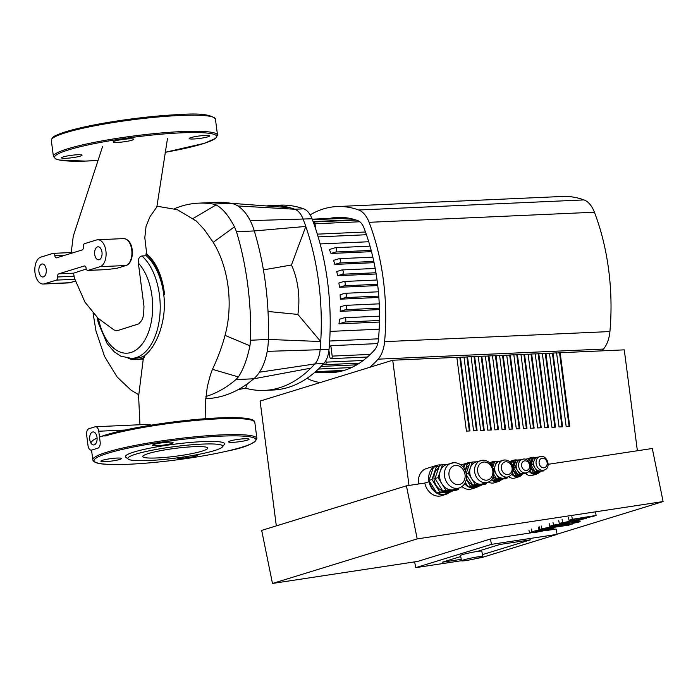 <?xml version="1.0" encoding="UTF-8"?>
<svg xmlns="http://www.w3.org/2000/svg" width="698" height="698" viewBox="0 0 698 698"><rect width="100%" height="100%" fill="white"/><g stroke="black" fill="none" stroke-linecap="round" stroke-linejoin="round"><path stroke-width="1.05" d="M66.005 158.298A10.339 1.248 -7.4 0 1 61.52 157.853A10.339 1.248 -7.4 0 1 71.615 155.288A10.339 1.248 -7.4 0 1 82.032 155.183A10.339 1.248 -7.4 0 1 76.649 156.998A10.339 1.248 -7.4 0 1 66.005 158.298M114.961 140.996A10.339 1.248 -7.4 0 1 126.382 139.033A10.339 1.248 -7.4 0 1 133.702 139.286A10.339 1.248 -7.4 0 1 123.598 141.851A10.339 1.248 -7.4 0 1 113.189 141.947A10.339 1.248 -7.4 0 1 114.961 140.996M205.186 135.438A10.339 1.248 -7.4 0 1 209.67 135.883A10.339 1.248 -7.4 0 1 199.576 138.448A10.339 1.248 -7.4 0 1 189.158 138.544A10.339 1.248 -7.4 0 1 194.55 136.729A10.339 1.248 -7.4 0 1 205.186 135.438M268.023 311.474L297.872 314.432L320.731 341.531A180.468 103.051 87.4 0 1 320.12 349.82A21.717 12.398 87.4 0 1 314.868 363.937A180.468 103.051 87.4 0 1 310.837 368.16L253.758 378.796A48.86 27.903 -92.6 0 0 259.447 372.217A48.86 27.903 -92.6 0 0 267.203 351.356A48.86 27.903 -92.6 0 0 268.39 339.437L250.573 340.24L249.945 345.798L225.035 335.372C233.211 305.707 229.188 268.154 213.187 242.337L234.493 226.824C228.482 215.394 222.339 208.109 216.04 204.95L192.91 218.587M266.514 205.954A180.468 103.051 87.4 0 1 271.156 205.561A180.468 103.051 87.4 0 1 289.993 207.725A180.468 103.051 87.4 0 1 294.783 209.234A21.717 12.398 87.4 0 1 303.15 219.163A180.468 103.051 87.4 0 1 305.785 226.449A180.468 103.051 87.4 0 1 320.731 341.531L268.39 339.437A206.346 117.822 87.4 0 0 254.299 230.942A48.86 27.903 -92.6 0 0 250.224 220.647A48.86 27.903 -92.6 0 0 237.852 205.971A48.86 27.903 -92.6 0 0 230.959 203.275L213.143 204.069L216.04 204.95M247.249 383.883L245.635 388.236L238.297 389.536M174.474 208.693A206.346 117.822 87.4 0 1 198.607 203.153L216.415 202.359A206.346 117.822 87.4 0 1 230.959 203.275L289.993 207.725M210.447 374.774L212.445 369.329L238.376 376.911L235.941 379.59L253.758 378.796A206.346 117.822 87.4 0 1 206.826 398.637L205.709 398.689M234.493 226.824L236.482 231.736L254.299 230.942L305.785 226.449L291.45 264.996A54.296 31 87.4 0 1 297.872 314.432M291.45 264.996L263.408 269.882M310.837 368.16A180.468 103.051 87.4 0 1 264.472 390.4A180.468 103.051 87.4 0 1 245.635 388.236M198.607 203.153A206.346 117.822 87.4 0 1 213.143 204.069M213.187 242.337L204.287 229.572L196.208 220.926M212.445 369.329C213.073 368.125 220.681 352.202 225.035 335.372M238.376 376.911C243.305 369.547 247.162 359.173 249.945 345.798M236.482 231.736A206.346 117.822 87.4 0 1 250.573 340.24M235.941 379.59A206.346 117.822 87.4 0 1 205.893 396.516M167.494 138.466L156.832 206.983L149.991 216.694L146.065 226.274L144.809 237.652L146.693 253.81L145.926 253.95L146.222 255.756L141.93 255.974C139.042 256.847 137.855 259.22 138.352 263.085L143.971 306.282L143.648 314.44L142.907 317.555L141.738 320.408L138.78 323.863L117.596 330.582L114.149 330.058L98.008 318.201L84.982 302.164L74.354 278.013L73.587 273.171L86.29 269.009M146.222 255.756A54.296 31 87.4 0 1 163.76 294.669L164.554 294.425C162.329 275.963 156.378 262.431 146.693 253.81M163.76 294.669C167.04 319.981 156.867 346.252 144.704 355.544A54.296 31 87.4 0 1 135.909 358.231L131.59 358.423A54.296 31 -92.6 0 0 159.763 316.316A54.296 31 -92.6 0 0 141.93 255.974M143.535 358.964L144.704 355.544M95.478 426.74A5.427 3.097 87.4 0 1 98.75 431.233L100.137 441.921A5.427 3.097 87.4 0 1 97.807 448.195L91.752 450.062A5.427 3.097 87.4 0 1 91.298 450.14A5.427 3.097 87.4 0 1 88.027 445.647L86.639 434.959A5.427 3.097 87.4 0 1 88.969 428.677L95.024 426.818A5.427 3.097 87.4 0 1 95.478 426.74L148.953 424.34L151.091 425.161M89.754 439.557A6.518 3.717 87.4 0 1 93.096 431.931A6.518 3.717 87.4 0 1 97.101 438.274A6.518 3.717 87.4 0 1 93.68 444.949A6.518 3.717 87.4 0 1 89.754 439.557M116.645 268.364L106.489 269.576L87.965 270.405A2.713 1.553 87.4 0 1 87.739 270.44A2.713 1.553 87.4 0 1 86.107 268.198A2.713 1.553 -92.6 0 0 84.467 265.947A2.713 1.553 -92.6 0 0 84.24 265.99L84.694 265.973M105.398 269.62L106.489 269.576M73.587 273.171L58.754 273.834A2.713 1.553 -92.6 0 0 57.594 276.975A2.713 1.553 87.4 0 1 56.425 280.107L44.314 283.842A13.576 7.748 87.4 0 1 43.18 284.034A13.576 7.748 87.4 0 1 34.9 271.819A13.576 7.748 87.4 0 1 40.842 257.117L52.952 253.383A2.713 1.553 87.4 0 1 53.179 253.348A2.713 1.553 87.4 0 1 54.81 255.59A2.713 1.553 -92.6 0 0 56.451 257.841A2.713 1.553 -92.6 0 0 56.678 257.798L82.163 249.954A2.713 1.553 -92.6 0 0 83.324 246.813A2.713 1.553 87.4 0 1 84.493 243.681L96.603 239.946A13.576 7.748 87.4 0 1 97.737 239.754A13.576 7.748 87.4 0 1 106.017 251.969A13.576 7.748 87.4 0 1 100.076 266.671L87.965 270.405M58.754 273.834L84.24 265.99M38.94 271.601A6.518 3.717 87.4 0 1 42.281 263.966A6.518 3.717 87.4 0 1 46.295 270.309A6.518 3.717 87.4 0 1 42.866 276.984A6.518 3.717 87.4 0 1 38.94 271.601M94.71 254.43A6.518 3.717 87.4 0 1 98.052 246.804A6.518 3.717 87.4 0 1 102.056 253.147A6.518 3.717 87.4 0 1 98.636 259.822A6.518 3.717 87.4 0 1 94.71 254.43M145.926 253.95A55.718 31.811 87.4 0 1 164.554 294.425M144.189 357.35A55.718 31.811 87.4 0 1 135.97 359.653A55.718 31.811 87.4 0 1 128.066 358.292M135.97 359.653L143.195 359.042M259.447 372.217L314.868 363.937L323.776 363.536A21.717 12.398 -92.6 0 0 329.028 349.419L267.203 351.356M250.224 220.647L312.058 218.762A180.468 103.051 87.4 0 1 329.028 349.419M271.156 205.561L280.064 205.16A180.468 103.051 87.4 0 1 303.682 208.842L294.783 209.234L237.852 205.971M312.058 218.762A21.717 12.398 -92.6 0 0 303.682 208.842M323.776 363.536A180.468 103.051 87.4 0 1 273.38 389.999L264.472 390.4M328.627 352.411L329.186 352.385M329.159 347.874A83.079 47.438 -92.6 0 0 330.835 345.693L377.74 343.591M315.679 228.97L315.007 223.779A2.173 1.239 -92.6 0 0 313.699 221.981A2.173 1.239 -92.6 0 0 313.306 222.121M365.482 231.998L317.337 234.153M319.728 367.776A2.173 1.239 87.4 0 1 318.672 369.024A2.173 1.239 87.4 0 1 318.463 369.006M325.887 360.534L326.097 362.14A2.173 1.239 87.4 0 1 324.98 364.679A2.173 1.239 87.4 0 1 323.811 363.501M330.835 345.693L332.187 356.102A2.173 1.239 87.4 0 1 331.079 358.65A2.173 1.239 87.4 0 1 329.77 356.853L328.924 350.379M379.442 322.048L338.958 323.863L344.856 322.04A2.173 1.239 -92.6 0 0 345.807 319.693A2.173 1.239 -92.6 0 0 344.48 317.738A2.173 1.239 -92.6 0 0 344.297 317.764L339.551 319.23A83.079 47.438 -92.6 0 1 338.958 323.863M379.433 309.58L340.188 311.343L345.606 309.676A2.173 1.239 -92.6 0 0 346.548 307.321A2.173 1.239 -92.6 0 0 345.231 305.366A2.173 1.239 -92.6 0 0 345.048 305.401L340.354 306.841A83.079 47.438 -92.6 0 1 340.188 311.343M378.857 297.435L340.31 299.163A83.079 47.438 -92.6 0 0 340.109 294.774L344.838 293.317A2.173 1.239 -92.6 0 1 345.021 293.291L378.403 291.79M340.31 299.163L345.397 297.601A2.173 1.239 -92.6 0 0 346.348 295.245A2.173 1.239 -92.6 0 0 345.021 293.291M377.758 285.569L339.446 287.288L344.306 285.787A2.173 1.239 87.4 0 0 345.257 283.44A2.173 1.239 87.4 0 0 343.931 281.486A2.173 1.239 87.4 0 0 343.756 281.512L338.896 283.013A83.079 47.438 -92.6 0 1 339.446 287.288M376.161 273.982L337.631 275.71A83.079 47.438 -92.6 0 0 336.724 271.539L341.811 269.978A2.173 1.239 87.4 0 1 341.985 269.943A2.173 1.239 87.4 0 1 343.311 271.897A2.173 1.239 87.4 0 1 342.36 274.253L337.631 275.71M374.067 262.666L334.848 264.42A83.079 47.438 -92.6 0 0 333.565 260.371L338.984 258.705A2.173 1.239 87.4 0 1 339.158 258.67A2.173 1.239 87.4 0 1 340.484 260.624A2.173 1.239 87.4 0 1 339.533 262.98L334.848 264.42M371.502 251.655L331.009 253.47A83.079 47.438 -92.6 0 0 329.299 249.544L335.206 247.729A2.173 1.239 87.4 0 1 335.38 247.694A2.173 1.239 87.4 0 1 336.706 249.648A2.173 1.239 87.4 0 1 335.755 252.004L331.009 253.47M176.978 457.905A10.339 1.248 172.6 0 0 184.778 457.967A10.339 1.248 172.6 0 0 195.632 456.064A10.339 1.248 172.6 0 0 197.403 455.113A10.339 1.248 172.6 0 0 196.696 454.764M105.407 461.622A10.339 1.248 172.6 0 0 116.043 460.331A10.339 1.248 172.6 0 0 121.426 458.516A10.339 1.248 172.6 0 0 111.008 458.612A10.339 1.248 172.6 0 0 100.913 461.177A10.339 1.248 172.6 0 0 105.407 461.622M154.354 444.321A10.339 1.248 172.6 0 0 152.583 445.272A10.339 1.248 172.6 0 0 163 445.176A10.339 1.248 172.6 0 0 173.095 442.611A10.339 1.248 172.6 0 0 165.775 442.366A10.339 1.248 172.6 0 0 154.354 444.321M244.579 438.763A10.339 1.248 172.6 0 0 233.943 440.054A10.339 1.248 172.6 0 0 228.551 441.869A10.339 1.248 172.6 0 0 238.969 441.773A10.339 1.248 172.6 0 0 249.073 439.208A10.339 1.248 172.6 0 0 244.579 438.763M148.421 453.534A32.736 3.944 172.6 0 0 142.802 456.544A32.736 3.944 172.6 0 0 165.958 457.33A32.736 3.944 172.6 0 0 202.123 451.126A32.736 3.944 172.6 0 0 207.734 448.116A32.736 3.944 172.6 0 0 184.577 447.331A32.736 3.944 172.6 0 0 148.421 453.534M214.487 450.576A47.822 5.75 172.6 0 0 222.426 446.912A47.822 5.75 172.6 0 0 191.601 444.792A47.822 5.75 172.6 0 0 136.049 454.084A47.822 5.75 172.6 0 0 128.292 459.136A47.822 5.75 172.6 0 0 164.458 459.363A47.822 5.75 172.6 0 0 214.487 450.576M222.426 446.912L224.294 444.521A49.994 6.012 172.6 0 0 192.063 442.314A49.994 6.012 172.6 0 0 133.99 452.025A49.994 6.012 172.6 0 0 125.876 457.303L128.292 459.136M466.159 560.503A10.863 0.759 168.5 0 0 477.223 558.313A10.863 0.759 168.5 0 0 482.85 556.472A10.863 0.759 168.5 0 0 478.27 556.777A10.863 0.759 168.5 0 0 467.206 558.967A10.863 0.759 168.5 0 0 461.57 560.799A10.863 0.759 168.5 0 0 466.159 560.503M461.57 560.799L460.497 555.495A10.863 0.759 -11.5 0 1 466.124 553.662A10.863 0.759 -11.5 0 1 477.188 551.464A10.863 0.759 -11.5 0 1 481.777 551.167L482.85 556.472M577.865 519.783L569.036 520.333L572.377 519.303L596.144 515.438L592.201 516.66L577.883 518.928L586.608 518.378L568.626 521.781L578.485 520.874L573.433 522.436L563.487 524.512L549.727 526.275L553.549 525.097L570.065 522.741L559.281 523.334L577.865 519.783M568.495 517.646L569.036 520.333M571.837 516.616L572.377 519.303M595.595 512.751L596.144 515.438M586.442 517.567L586.608 518.378M578.345 520.167L578.485 520.874M549.178 523.587L549.727 526.275M552.999 522.409L553.549 525.097M558.74 520.647L559.281 523.334M562.082 519.617L562.623 522.305M535.305 531.544L548.183 529.32L544.623 530.41L535.296 531.579M553.75 527.069L553.95 528.046L551.568 529.206L535.287 532.452L529.546 532.871L531.963 531.71L539.048 529.948L554.038 528.124L553.819 527.06M529.546 532.871L528.918 530.105M538.507 527.26L539.048 529.948M551.795 526.624L572.508 523.98L568.687 525.158L539.667 529.372L551.795 526.624L551.673 526.022M572.377 523.317L572.508 523.98M539.118 526.685L539.667 529.372M573.73 523.16C571.819 523.43 571.479 523.36 572.7 522.95L578.372 521.729C580.282 521.458 580.623 521.528 579.401 521.938L573.73 523.16M571.898 522.872L572.639 522.671M579.785 519.931L580.125 521.615L579.401 521.938M461.273 559.316L442.366 562.187L460.706 556.542L442.366 562.187L461.273 559.316M530.524 539.824L482.475 554.613L530.524 539.824L499.899 544.475L530.524 539.824M477.188 551.464L499.899 544.475L477.188 551.464M456.867 357.516L463.978 357.036L473.558 430.797L477.118 430.64L467.538 356.879L471.098 356.713L480.678 430.474L484.238 430.317L474.657 356.556L478.226 356.399L487.806 430.16L491.366 429.994L481.786 356.233L485.346 356.076L494.926 429.837L498.485 429.68L488.905 355.919L492.474 355.762L502.054 429.523L505.614 429.357L496.034 355.596L499.594 355.439L509.174 429.2L512.742 429.043L503.162 355.282L506.722 355.125L516.302 428.877L519.862 428.72L510.282 354.959L513.841 354.802L523.421 428.563L526.99 428.406L517.41 354.645L520.97 354.479L530.55 428.24L534.11 428.083L524.53 354.322L528.089 354.165L537.669 427.926L541.238 427.761L531.658 354.008L535.218 353.842L544.798 427.604L548.358 427.446L538.777 353.685L542.346 353.528L551.926 427.289L555.486 427.124L545.906 353.363L549.466 353.205L559.046 426.967L562.605 426.81L553.025 353.048L556.594 352.891L566.174 426.644L569.734 426.487L560.154 352.726L624.274 349.855L637.379 450.751M463.995 357.193L467.538 356.879M471.115 356.87L474.657 356.556M478.243 356.556L481.786 356.233M485.372 356.233L488.905 355.919M492.491 355.919L496.034 355.596M499.62 355.596L503.162 355.282M506.739 355.282L510.282 354.959M513.868 354.959L517.41 354.645M520.987 354.645L524.53 354.322M528.116 354.322L531.658 354.008M535.235 353.999L538.777 353.685M542.363 353.685L545.906 353.363M549.483 353.363L553.025 353.048M556.611 353.048L560.154 352.726M276.321 525.882L260.101 401.053L392.73 360.229L456.85 357.35L466.43 431.111L469.99 430.954L460.41 357.193M459.808 357.385L469.361 430.98M466.927 357.062L476.49 430.666M474.055 356.739L483.618 430.343M481.184 356.425L490.738 430.029M488.303 356.102L497.866 429.706M495.432 355.788L504.986 429.383M502.551 355.465L512.114 429.069M516.799 354.828L526.362 428.432M523.928 354.505L533.481 428.11M531.047 354.191L540.61 427.795M538.175 353.869L547.738 427.473M545.295 353.554L554.858 427.159M552.423 353.232L561.986 426.836M559.552 352.918L569.106 426.513M509.68 355.151L519.233 428.747M392.73 360.229L408.993 485.442M441.075 464.973A15.199 12.346 72.9 0 0 436.808 465.348L426.513 468.515A15.199 12.346 72.9 0 0 418.573 483.984M529.799 469.998L531.606 472.886A8.14 6.614 72.9 0 1 529.285 470.792A8.14 6.614 72.9 0 0 531.597 472.878A8.14 6.614 72.9 0 0 536.439 473.567A8.14 6.614 72.9 0 0 538.271 472.59L540.269 471.543M534.816 457.443A8.69 7.059 72.9 0 0 531.483 457.487A8.69 7.059 72.9 0 0 527.871 460.532M511.983 473.689A8.14 6.614 72.9 0 0 514.094 475.53A8.14 6.614 72.9 0 1 511.983 473.689M512.411 472.834L514.103 475.547A8.14 6.614 72.9 0 0 518.937 476.228A8.14 6.614 72.9 0 0 520.778 475.242L522.767 474.204M517.314 460.104A8.69 7.059 72.9 0 0 513.981 460.139A8.69 7.059 72.9 0 0 510.648 462.73M491.601 479.447A9.772 7.94 72.9 0 0 492.256 479.919A9.772 7.94 72.9 0 1 491.601 479.447M492.98 480.355A9.772 7.94 72.9 0 0 498.416 480.974A9.772 7.94 72.9 0 0 500.318 480.023A9.772 7.94 72.9 0 1 498.416 480.974L498.416 480.974A9.772 7.94 72.9 0 1 492.98 480.355M495.789 461.579A10.313 8.376 72.9 0 0 492.5 461.779A10.313 8.376 72.9 0 0 489.97 463.193M464.903 483.252A12.485 10.138 72.9 0 0 467.198 485.45A12.485 10.138 72.9 0 1 464.903 483.252M469.196 486.637A12.485 10.138 72.9 0 0 475.582 487.16A12.485 10.138 72.9 0 0 477.545 486.262A12.485 10.138 72.9 0 1 475.582 487.16A12.485 10.138 72.9 0 1 469.196 486.637M471.045 462.399A13.026 10.583 72.9 0 0 468.079 462.765A13.026 10.583 72.9 0 0 465.409 464.135M464.973 464.475A13.026 10.583 72.9 0 0 462.922 466.892M429.471 481.672A14.658 11.901 72.9 0 0 436.363 492.308A14.658 11.901 72.9 0 1 429.471 481.672L429.034 481.733L429.471 481.672M437.445 492.945A14.658 11.901 72.9 0 0 445.594 493.887A14.658 11.901 72.9 0 0 448.456 492.456A14.658 11.901 72.9 0 1 445.594 493.887A14.658 11.901 72.9 0 1 437.445 492.945M436.808 465.348A15.199 12.346 72.9 0 0 429.034 481.733L424.794 483.042L429.034 481.733A15.199 12.346 72.9 0 0 445.76 494.402A15.199 12.346 72.9 0 0 449.495 492.308M487.379 482.388C498.25 479.186 494.385 459.956 482.746 460.235L475.827 462.085A11.404 9.257 72.9 0 0 470.356 467.739A11.404 9.257 72.9 0 0 471.813 478.959A11.404 9.257 72.9 0 0 480.634 484.211A11.404 9.257 72.9 0 0 482.536 483.88L487.379 482.388A11.404 9.257 -107.1 0 1 475.172 474.221A11.404 9.257 -107.1 0 1 480.669 460.601A11.404 9.257 -107.1 0 1 482.562 460.27M476.743 461.806L472.319 462.006L468.384 473.471L475.242 484.456L486.035 483.967L486.48 482.667M486.035 483.967L483.609 484.717L472.816 485.197L466.491 475.068M466.22 473.453L469.902 462.748L472.319 462.006M466.351 474.099L468.384 473.471M472.816 485.197L475.242 484.456M469.091 465.112A10.863 8.821 72.9 0 0 465.505 471.133M466.465 478.558A10.863 8.821 72.9 0 0 472.441 484.604M474.5 485.119A10.863 8.821 72.9 0 0 476.917 485.014M465.33 482.449L467.974 486.689L478.767 486.209L481.192 485.459L481.411 484.813M469.675 463.393L465.051 464.24L463.777 467.965M467.974 486.689L470.391 485.948L481.192 485.459M467.477 463.498L465.138 470.295M466.325 479.421L470.391 485.948M531.606 472.886L538.289 472.59A8.14 6.614 72.9 0 1 536.439 473.567A8.14 6.614 72.9 0 1 531.614 472.886L540.104 472.031M533.263 458.359L529.799 458.987L528.901 461.587M537.984 457.19L535.244 457.312L532.81 464.406L537.05 471.211L543.733 470.906L544.012 470.103C551.795 468.061 547.145 455.419 541.194 456.387L537.416 457.365A7.059 5.732 72.9 0 0 534.031 460.863A7.059 5.732 72.9 0 0 534.93 467.808A7.059 5.732 72.9 0 0 540.392 471.054A7.059 5.732 72.9 0 0 541.569 470.853L543.986 470.112A7.059 5.732 -107.1 0 1 536.439 465.051A7.059 5.732 -107.1 0 1 539.833 456.614A7.059 5.732 -107.1 0 1 541.011 456.413M543.733 470.906L535.235 471.769L530.995 464.964L533.429 457.871L535.244 457.312M530.995 464.964L532.81 464.406M535.235 471.769L537.05 471.211M532.871 459.502A6.518 5.287 72.9 0 0 530.463 464.912M530.628 466.116A6.518 5.287 72.9 0 0 535.008 471.403M531.614 458.429L529.939 463.306M530.55 467.739L533.42 472.328M513.047 470.391L515.918 474.98L522.601 474.684M515.761 461.012L514.112 461.09L512.48 465.828M515.368 462.155A6.518 5.287 72.9 0 0 512.96 467.625M513.082 468.55A6.518 5.287 72.9 0 0 517.506 474.064M514.112 475.547A8.14 6.614 72.9 0 0 518.937 476.228A8.14 6.614 72.9 0 0 520.778 475.242L514.103 475.547L515.918 474.98M511.521 463.9L512.297 461.648L514.112 461.09M526.231 473.567L517.733 474.422L526.231 473.567L526.51 472.764A7.059 5.732 -107.1 0 1 518.937 467.712A7.059 5.732 -107.1 0 1 522.34 459.275A7.059 5.732 -107.1 0 1 523.509 459.075M517.733 474.422L513.492 467.625L515.307 467.067L519.548 473.863M513.492 467.625L515.927 460.532L517.741 459.965L515.307 467.067M520.481 459.842L517.741 459.965M522.889 473.715A7.059 5.732 72.9 0 0 524.067 473.514L526.493 472.764C534.293 470.714 529.642 458.071 523.692 459.04L519.914 460.026A7.059 5.732 72.9 0 0 516.529 463.516A7.059 5.732 72.9 0 0 517.427 470.469A7.059 5.732 72.9 0 0 522.889 473.715M491.802 479.194L492.535 480.372L500.763 480.006L503.075 478.784M494.359 462.53L490.249 463.463M508.083 476.865C516.415 474.003 513.684 459.851 504.602 459.973L499.34 461.378A8.69 7.059 72.9 0 0 495.17 465.679A8.69 7.059 72.9 0 0 496.287 474.23A8.69 7.059 72.9 0 0 503.005 478.226A8.69 7.059 72.9 0 0 504.453 477.982L508.083 476.865A8.69 7.059 -107.1 0 1 498.791 470.635A8.69 7.059 -107.1 0 1 502.979 460.252A8.69 7.059 -107.1 0 1 504.418 460.008M500.047 461.16L496.671 461.308L493.669 470.042L498.895 478.418L507.123 478.043L507.463 477.057M507.123 478.043L505.003 478.697L496.775 479.064L493.748 474.212M492.744 467.241L494.55 461.963L496.671 461.308M496.775 479.064L498.895 478.418M493.914 463.83A8.14 6.614 72.9 0 0 492.011 465.81M493.242 476.402A8.14 6.614 72.9 0 0 496.54 478.68M498.224 479.003A8.14 6.614 72.9 0 0 499.166 478.959M492.535 480.372L494.655 479.718L502.883 479.351M492.43 462.617L491.575 465.112M492.997 477.057L494.655 479.718M439.225 466.264L436.477 466.395L431.975 479.491L439.81 492.046L452.147 491.497L452.426 490.685M438.658 467.913A12.485 10.138 72.9 0 0 434.165 480.032A12.485 10.138 72.9 0 0 442.619 490.755M443.788 491.069A12.485 10.138 72.9 0 0 447.959 490.886M436.477 466.395L433.449 467.32L428.947 480.425L431.975 479.491M428.947 480.425L436.782 492.98L439.81 492.046M436.782 492.98L449.119 492.43L452.147 491.497M458.202 489.63L455.175 490.563L442.837 491.113L445.865 490.179L458.202 489.63L458.717 488.146M442.837 491.113L435.002 478.566L438.03 477.633L445.865 490.179M435.002 478.566L439.504 465.461L442.532 464.528L438.03 477.633M447.593 464.301L442.532 464.528M459.048 488.042C471.543 483.749 467.451 462.53 453.822 462.713L446.537 464.624A13.026 10.583 72.9 0 0 440.281 471.08A13.026 10.583 72.9 0 0 441.947 483.906A13.026 10.583 72.9 0 0 452.034 489.909A13.026 10.583 72.9 0 0 454.206 489.534L459.048 488.042A13.026 10.583 -107.1 0 1 445.097 478.697A13.026 10.583 -107.1 0 1 451.379 463.132A13.026 10.583 -107.1 0 1 453.552 462.757M557.074 534.197L663.1 501.557L652.307 448.491L548.131 464.31M445.76 494.402L441.52 495.711A15.199 12.346 72.9 0 1 424.794 483.042L406.419 485.834L261.68 530.393L272.473 583.458L417.727 561.401L490.406 539.03L491.479 544.335L415.781 567.64L414.612 561.873M511.721 474.099A8.69 7.059 72.9 0 0 519.094 476.751A8.69 7.059 72.9 0 0 521.868 474.91M508.72 476.629A8.69 7.059 72.9 0 0 514.854 478.051L519.094 476.751M528.988 471.15A8.69 7.059 72.9 0 0 536.596 474.09A8.69 7.059 72.9 0 0 539.371 472.249M525.873 473.68A8.69 7.059 72.9 0 0 532.356 475.399L536.596 474.09M464.659 483.67A13.026 10.583 72.9 0 0 467.826 486.462M468.192 486.68A13.026 10.583 72.9 0 0 475.748 487.675A13.026 10.583 72.9 0 0 478.54 486.218M461.971 486.567A13.026 10.583 72.9 0 0 471.508 488.984L475.748 487.675M491.305 479.814A10.313 8.376 72.9 0 0 498.573 481.498A10.313 8.376 72.9 0 0 501.4 479.805M488.364 482.013A10.313 8.376 72.9 0 0 494.332 482.798L498.573 481.498M546.743 530.471L556.036 529.067L557.109 534.371L491.479 544.335M530.436 532.949L490.406 539.03M415.781 567.64L461.553 560.695M477.214 558.313L481.411 557.676L557.109 534.371M406.419 485.834L417.212 538.9L272.473 583.458M663.1 501.557L417.212 538.9M329.526 218.413A152.574 87.119 87.4 0 1 337.5 217.41A152.574 87.119 87.4 0 1 357.769 220.62A16.29 9.301 87.4 0 1 363.998 228.002A152.574 87.119 87.4 0 1 378.464 339.42A16.29 9.301 87.4 0 1 374.564 349.925A152.574 87.119 87.4 0 1 331.716 372.566A152.574 87.119 87.4 0 1 323.671 372.278M310.191 214.853A163.428 93.323 87.4 0 1 337.012 206.556A163.428 93.323 87.4 0 1 358.728 210.002A27.143 15.504 87.4 0 1 369.102 222.313A163.428 93.323 87.4 0 1 384.607 341.654A27.143 15.504 87.4 0 1 378.098 359.165A163.428 93.323 87.4 0 1 369.888 367.253M601.755 350.867A163.428 93.323 -92.6 0 0 603.404 349.07A27.143 15.504 -92.6 0 0 609.912 331.567A163.428 93.323 -92.6 0 0 594.417 212.218A27.143 15.504 -92.6 0 0 584.034 199.916A163.428 93.323 -92.6 0 0 562.326 196.47L337.012 206.556M320.085 382.591A163.428 93.323 87.4 0 1 310.488 379.974A27.143 15.504 87.4 0 1 307.242 378.15M178.767 114.62A81.657 9.824 172.6 0 0 97.205 124.375A81.657 9.824 172.6 0 0 52.35 138.474M215.42 119.053A82.739 9.955 172.6 0 0 179.517 115.502A82.739 9.955 172.6 0 0 65.507 132.751A82.739 9.955 172.6 0 0 51.312 140.368C51.861 137.951 53.484 136.293 56.172 135.377C61.171 132.96 69.399 130.43 80.837 127.778C107.597 121.496 149.817 115.824 178.863 114.603C199.41 113.032 211.59 114.516 215.42 119.053L217.514 135.142A82.739 9.955 172.6 0 0 181.602 131.59A82.739 9.955 172.6 0 0 67.601 148.831A82.739 9.955 172.6 0 0 53.406 156.457L55.901 159.031L59.374 160.034L85.165 161.081L98.017 160.461A81.657 9.824 172.6 0 1 66.127 150.663A81.657 9.824 172.6 0 1 181.14 132.847A81.657 9.824 172.6 0 1 202.568 143.867A81.657 9.824 172.6 0 1 165.094 152.321L204.497 143.282L215.726 138.291L217.514 135.142M98.75 431.233L124.89 430.055M116.461 268.451L126.085 265.484A1.082 0.881 -107.1 0 1 125.902 265.519L116.261 268.486M97.737 239.754L123.555 238.594A13.576 7.748 87.4 0 1 131.843 250.809A13.576 7.748 87.4 0 1 125.902 265.519L100.076 266.671M70.489 282.577A1.082 0.881 -107.1 0 1 70.14 282.681A13.576 7.748 87.4 0 1 69.006 282.882L75.271 281.128L70.14 282.681L44.314 283.842M56.425 280.107L74.712 279.296M73.892 276.242L57.594 276.975M54.81 255.59L65.376 255.119M138.352 263.085A48.86 27.903 87.4 0 1 142.811 343.207A48.86 27.903 87.4 0 1 98.418 318.593M329.648 341.017L378.517 338.827M359.793 221.772L315.007 223.779M355.055 219.713L313.105 221.589M366.441 234.729L318.157 236.892M318.672 369.024L351.626 367.549L318.419 369.05M356.765 364.827L321.063 366.424M363.213 360.473L326.097 362.14M370.263 354.401L332.187 356.102M379.468 320.495L344.856 322.04M379.389 308.158L345.606 309.676M378.761 296.1L345.397 297.601M377.609 284.304L344.306 285.787M320.138 243.925L368.719 241.744M379.18 329.203L330.075 331.402M371.188 250.416L335.755 252.004M373.814 261.445L339.533 262.98M375.952 272.744L342.36 274.253M241.962 447.191A81.657 9.824 172.6 0 0 220.533 436.171A81.657 9.824 172.6 0 0 108.024 453.194A81.657 9.824 172.6 0 0 129.453 464.214A81.657 9.824 172.6 0 0 241.962 447.191M256.908 438.466A82.739 9.955 172.6 0 0 220.996 434.915A82.739 9.955 172.6 0 0 106.995 452.164A82.739 9.955 172.6 0 0 92.799 459.781C93.358 462.477 98.243 463.995 107.466 464.327C122.403 465.025 142.776 463.882 168.576 460.898C190.659 458.246 210.264 454.965 227.382 451.056C245.024 447.601 254.866 443.405 256.908 438.466L254.814 422.377A82.739 9.955 172.6 0 0 218.91 418.826A82.739 9.955 172.6 0 0 104.901 436.076M218.169 417.945A81.657 9.824 172.6 0 0 99.509 437.061M97.092 438.056A81.657 9.824 172.6 0 0 91.743 441.808M566.855 522.723L566.985 523.378M544.466 529.634L544.623 530.41M547.18 529.32L547.267 529.756M538.952 530.489L539.109 531.274M548.113 527.784L548.253 528.465M531.414 529.023L531.963 531.71M541.29 526.013L541.84 528.7M484.054 462.032A9.231 7.495 72.9 0 0 479.273 475.957A9.231 7.495 72.9 0 0 492.378 475.373A9.231 7.495 72.9 0 0 484.054 462.032M542.503 458.185A4.886 3.97 72.9 0 0 539.964 465.549A4.886 3.97 72.9 0 0 546.909 465.243A4.886 3.97 72.9 0 0 542.503 458.185M525.001 460.837A4.886 3.97 72.9 0 0 522.462 468.21A4.886 3.97 72.9 0 0 529.407 467.896A4.886 3.97 72.9 0 0 525.001 460.837M505.91 461.771A6.518 5.287 72.9 0 0 502.534 471.604A6.518 5.287 72.9 0 0 511.782 471.185A6.518 5.287 72.9 0 0 505.91 461.771M455.785 465.409A9.772 7.94 72.9 0 0 450.716 480.145A9.772 7.94 72.9 0 0 464.598 479.526A9.772 7.94 72.9 0 0 455.785 465.409M369.102 222.313L594.417 212.218M584.034 199.916L358.728 210.002M609.912 331.567L384.607 341.654M378.098 359.165L603.404 349.07M51.312 140.368L53.406 156.457M210.491 374.651L207.306 386.648L205.578 401.088L205.831 418.669M196.408 221.1L177.257 209.644L156.945 206.215M143.317 358.528L138.614 396.272L139.958 424.75M123.555 238.594C135.063 239.431 134.635 263.216 126.085 265.484M102.597 146.519L73.281 236.133L71.109 253.357M87.739 270.44L105.939 269.629M53.179 253.348L71.117 252.545M43.18 284.034L69.006 282.882M97.153 317.372L98.392 323.174L107.187 343.686L114.158 351.731L120.745 356.128L131.59 358.423M138.64 394.693L130.988 390.13L117.09 376.955L104.552 356.46L95.975 330.965L93.043 313.001M314.362 372.697L339.69 371.563M313.699 221.981L356.216 220.079M312.434 219.765L348.599 218.142M312.215 219.189L345.536 217.697M344.306 370.376L315.557 371.668M359.47 363.135L324.98 364.679M367.427 357.018L331.079 358.65M344.48 317.738L379.511 316.168M345.231 305.366L379.232 303.839M370.019 246.141L335.38 247.694M372.854 257.161L339.158 258.67M375.201 268.451L341.985 269.943M377.051 280.003L343.931 281.486M91.543 450.131L92.799 459.781M99.5 437.027L120.239 431.102L168.384 422.604L218.256 417.928C232.53 417.299 242.782 417.605 249.011 418.826C255.634 420.667 253.444 420.554 254.814 422.377M90.766 442.82L92.459 440.569L97.092 438.004M489.455 462.713L492.5 461.779M460.872 464.99L468.079 462.765M525.62 459.293L531.483 457.487M509.392 461.561L513.981 460.139"/></g></svg>
